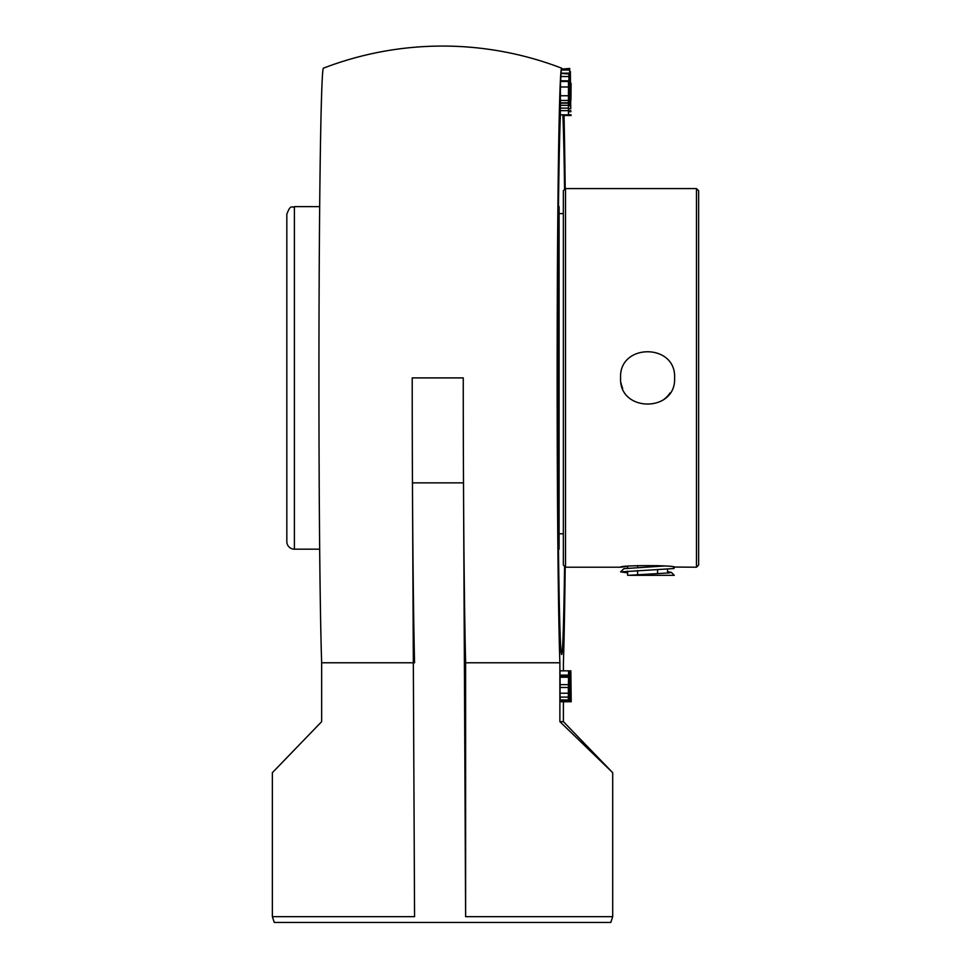 <?xml version="1.0" encoding="UTF-8"?>
<svg xmlns="http://www.w3.org/2000/svg" width="971" height="971" viewBox="0 0 971 971"><rect width="100%" height="100%" fill="white"/><g stroke="black" fill="none" stroke-linecap="round" stroke-linejoin="round"><path stroke-width="1.46" d="M570.924 100.219L571.106 83.385L570.924 100.219M571.094 115.403L571.009 114.748L568.46 114.748M562.986 115.403L562.901 114.748M568.581 111.738L570.899 111.738M568.605 110.755L570.851 110.755M568.436 110.645L568.472 81.467L568.46 114.845L568.436 110.645L560.34 110.645L560.51 102.101M568.52 102.695L560.34 102.914L560.51 82.147M560.364 81.467L568.472 81.467L568.618 82.147M560.34 110.645L560.352 114.845L568.46 114.845M568.593 93.398L568.496 86.091L568.436 93.398M568.69 104.419L568.97 73.444L569.042 104.953M560.716 80.811L560.971 73.954M560.862 73.444L569.067 73.954M568.97 98.557L568.982 78.214L568.97 98.557M570.535 105.645L570.365 71.478L570.754 108.776L570.535 105.645L568.678 105.645M569.055 104.856L570.487 104.856M569.14 101.712L570.268 101.712M568.642 108.776L570.754 108.776M569.674 89.417L569.649 69.062L569.674 89.417M569.504 101.506L569.164 100.729M561.202 73.165L561.202 70.046L569.309 70.046M561.202 70.046L569.346 69.791M561.42 69.791L561.541 69.062L569.649 69.062M569.455 94.867L569.516 95.85M569.831 75.799L570.038 100.984L569.613 75.799M561.687 69.062L569.783 68.468M570.013 92.694L569.977 83.955L570.013 92.694M568.302 701.754L568.569 670.84L568.569 701.754L560.194 701.754L560.024 693.209L560.146 684.652L568.253 684.652M560.146 684.652L560.049 677.248L568.156 677.248M560.049 677.248L568.156 676.908M560.049 676.908L560 675.112M568.084 670.84L559.976 670.84L559.976 675.112L568.084 675.112M568.338 688.67L568.411 696.68L568.338 688.67M568.618 691.983L568.654 670.84L568.52 691.983M569.224 683.718L569.528 701.754L569.224 683.718M569.042 670.84L569.795 670.84L569.795 701.754L569.576 670.84M570.038 701.754L570.317 670.84L570.038 701.754M570.074 688.67L570.147 696.68L570.074 688.67M570.39 677.892L570.62 701.754L570.256 677.892M570.547 685.113L570.596 693.634L570.632 685.113M571.203 701.754L570.839 670.84L571.203 701.754M612.701 916.673L610.783 922.45L274.283 922.45L272.366 916.673L414.568 916.673L412.457 482.854A330.856 4.806 -90 0 1 412.214 377.901L463.252 377.901A330.856 4.806 90 0 0 463.507 482.854L465.619 916.673L612.701 916.673L612.701 772.685L563.398 721.647L563.398 701.754M562.877 114.845A276.601 4.018 -90 0 1 564.576 189.515M564.576 566.275A276.601 4.018 -90 0 1 561.639 654.503A276.601 4.018 -90 0 1 557.67 421.171A276.601 4.018 -90 0 1 560.401 114.845M272.366 916.673L272.366 772.685L321.656 721.647L321.656 662.78L413.33 662.78M414.568 662.78A330.844 4.806 -90 0 1 412.214 377.901L463.252 377.901A330.844 4.806 90 0 0 465.619 662.78L465.619 916.673M321.656 662.78A309.713 4.491 -90 0 1 319.022 316.728A309.713 4.491 -90 0 1 323.404 68.188A331.827 331.827 0 0 1 561.663 68.188A309.713 4.491 90 0 0 557.245 315.029A309.713 4.491 90 0 0 559.879 662.78L559.879 721.647L612.701 772.685M465.619 662.78L559.879 662.78M565.195 188.896A309.713 4.491 90 0 0 564.03 115.5M563.398 670.84L563.398 662.78A309.713 4.491 90 0 0 565.195 566.906M563.398 721.647L559.879 721.647M558.483 549.173L559.102 549.173L559.102 206.629L558.483 206.629M559.102 213.596L563.35 213.596M319.677 206.629L294.395 206.629C291.907 208.498 290.984 203.133 286.821 214.19L286.821 541.612A7.562 7.562 0 0 0 294.395 549.173L294.395 206.629M696.474 567.222L698.635 565.049L698.635 190.741L696.474 188.58L696.474 567.222L673.352 567.04L674.032 568.533L620.615 571.907L627.63 572.829M627.63 568.059L627.63 566.336L620.578 567.222C618.903 565.11 676.277 565.11 674.602 567.222M565.51 567.222L565.51 188.58L563.35 190.741L563.35 565.049L565.51 567.222L620.578 567.222M674.602 377.901C676.277 412.748 618.903 412.748 620.578 377.901C618.903 343.054 676.277 343.054 674.602 377.901M621.076 383.096A27.018 27.018 0 0 0 622.629 388.242M662.671 400.319A27.018 27.018 0 0 0 670.014 392.964M664.018 565.996L623.855 568.666L620.603 571.919M667.55 571.737L671.313 572.344L669.31 572.89L628.565 575.33L673.607 575.33M674.287 575.33L671.313 572.344M667.55 573.072L667.55 569.164M657.573 573.727L657.573 569.686M657.573 566.384L657.573 565.547M637.607 574.747L637.607 570.572M637.607 567.404L637.607 565.547M627.63 575.33L627.63 571.106M560.425 108.121L568.533 108.121M560.485 105.341L568.581 105.341M560.267 100.45L568.375 100.45M560.231 95.741L568.326 95.741M560.243 86.989L568.351 86.989M560.765 76.527L568.86 76.527M560.133 701.426L568.241 701.426M560.073 699.957L568.181 699.957M560.036 697.105L568.144 697.105M560.024 693.209L568.132 693.209M560.061 687.492L568.169 687.492M560.036 675.792L568.132 675.792M560.024 675.27L568.12 675.27M463.507 482.854L412.457 482.854M571.069 115.5L562.974 115.5M568.472 103.181L560.364 103.181M568.533 80.811L560.437 80.811M569.006 73.165L560.898 73.165M563.35 533.783L559.102 533.783M294.395 549.173L319.677 549.173M696.474 188.58L565.51 188.58"/></g></svg>
